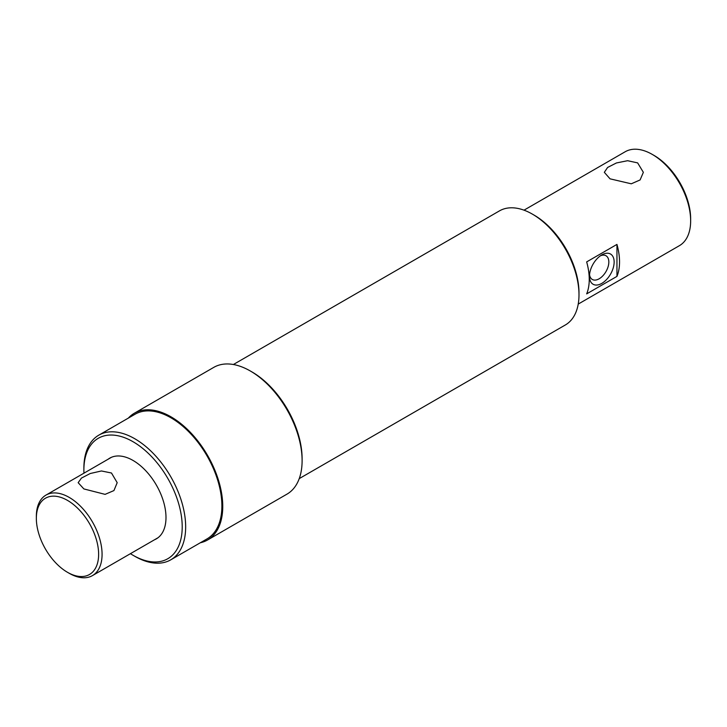 <?xml version="1.0" encoding="UTF-8"?>
<svg xmlns="http://www.w3.org/2000/svg" width="727" height="727" viewBox="0 0 727 727"><rect width="100%" height="100%" fill="white"/><g stroke="black" fill="none" stroke-linecap="round" stroke-linejoin="round"><path stroke-width="1.09" d="M601.802 254.904L601.802 254.904A17.448 10.069 -60 0 1 614.142 262.02A17.448 10.069 -60 0 1 601.802 283.385A17.448 10.069 -60 0 1 589.47 276.269A17.448 10.069 -60 0 1 601.802 254.904L601.802 254.904M589.552 274.597A13.686 7.906 120 0 0 592.187 279.395A13.686 7.906 120 0 0 599.148 278.786A13.686 7.906 120 0 0 608.126 266.609A13.686 7.906 120 0 0 605.873 255.686A13.686 7.906 120 0 0 600.393 255.813M130.424 553.674A69.528 40.149 -120 0 0 133.041 555.274A69.528 40.149 -120 0 0 182.213 526.884A69.528 40.149 -120 0 0 133.041 441.725A69.528 40.149 -120 0 0 83.878 470.115A69.528 40.149 -120 0 0 83.95 473.177M134.768 556.264L133.041 555.274L134.768 556.264A71.973 41.557 60 0 0 170.754 559.835L206.986 538.916A71.973 41.557 60 0 0 218.018 481.247A71.973 41.557 60 0 0 170.999 417.825A71.973 41.557 60 0 0 135.013 414.254L98.781 435.173A71.973 41.557 60 0 1 134.768 438.735A71.973 41.557 60 0 1 181.786 502.157A71.973 41.557 60 0 1 170.754 559.835M534.136 215.137L532.409 214.138L534.136 215.137A63.431 36.623 60 0 1 578.992 292.827L578.992 294.817A65.875 38.031 -120 0 0 532.409 214.138L532.409 214.138A65.875 38.031 -120 0 0 499.476 210.875L233.367 364.518M299.242 478.611L565.352 324.969A65.875 38.031 -120 0 0 578.992 294.817M252.078 372.006L250.352 371.006L252.078 372.006A70.755 40.848 60 0 1 302.105 458.655L302.105 460.654A73.191 42.257 -120 0 0 250.352 371.006L250.352 371.006A73.191 42.257 -120 0 0 213.756 367.38L134.404 413.2A73.191 42.257 60 0 1 170.999 416.825A73.191 42.257 60 0 1 218.809 481.319A73.191 42.257 60 0 1 207.595 539.97A73.191 42.257 60 0 1 200.325 542.76M207.595 539.97L286.947 494.16A73.191 42.257 -120 0 0 302.105 460.654M654.036 155.424L652.31 154.433L654.036 155.424A51.781 29.898 60 0 1 690.65 218.845L690.65 220.835A54.225 31.306 -120 0 0 652.31 154.433L652.31 154.433A54.225 31.306 -120 0 0 625.202 151.743L524.003 210.167M578.229 304.086L679.418 245.662A54.225 31.306 -120 0 0 690.65 220.835M610.044 178.833L604.328 172.326L607.599 167.464L616.405 162.966L627.619 160.703L637.643 162.893L643.359 172.326L640.096 179.951L631.281 183.804L610.044 178.833M108.123 459.219A46.601 26.908 60 0 1 109.741 458.146A46.601 26.908 60 0 1 133.041 460.455A46.601 26.908 60 0 1 163.484 501.512A46.601 26.908 60 0 1 156.341 538.852A46.601 26.908 60 0 1 154.597 539.725M616.95 276.387L586.662 293.881A54.225 31.306 -120 0 0 586.662 261.902L616.95 244.408A54.225 31.306 60 0 1 616.95 276.387L616.95 244.408M128.361 418.098A73.191 42.257 60 0 1 134.404 413.2M83.878 470.115L83.878 468.124A71.973 41.557 60 0 1 98.781 435.173M111.476 473.004L101.435 470.969L90.248 473.513L81.433 478.093L78.162 482.683L83.878 488.935L105.088 494.36L113.93 490.58L117.192 482.683L111.476 473.004M69.21 573.294L67.484 572.303A44.038 25.427 60 0 1 67.484 572.303A44.038 25.427 60 0 1 36.35 518.369A44.038 25.427 60 0 1 67.493 500.394A44.038 25.427 60 0 1 98.627 554.328A44.038 25.427 60 0 1 67.493 572.303L69.21 573.294A46.473 26.835 60 0 0 92.456 575.602L157.968 537.771M36.35 518.369L36.35 516.379A46.473 26.835 60 0 1 45.974 495.096A46.473 26.835 60 0 1 69.21 497.404A46.473 26.835 60 0 1 99.572 538.362A46.473 26.835 60 0 1 92.456 575.602M45.974 495.096L111.495 457.274"/></g></svg>
